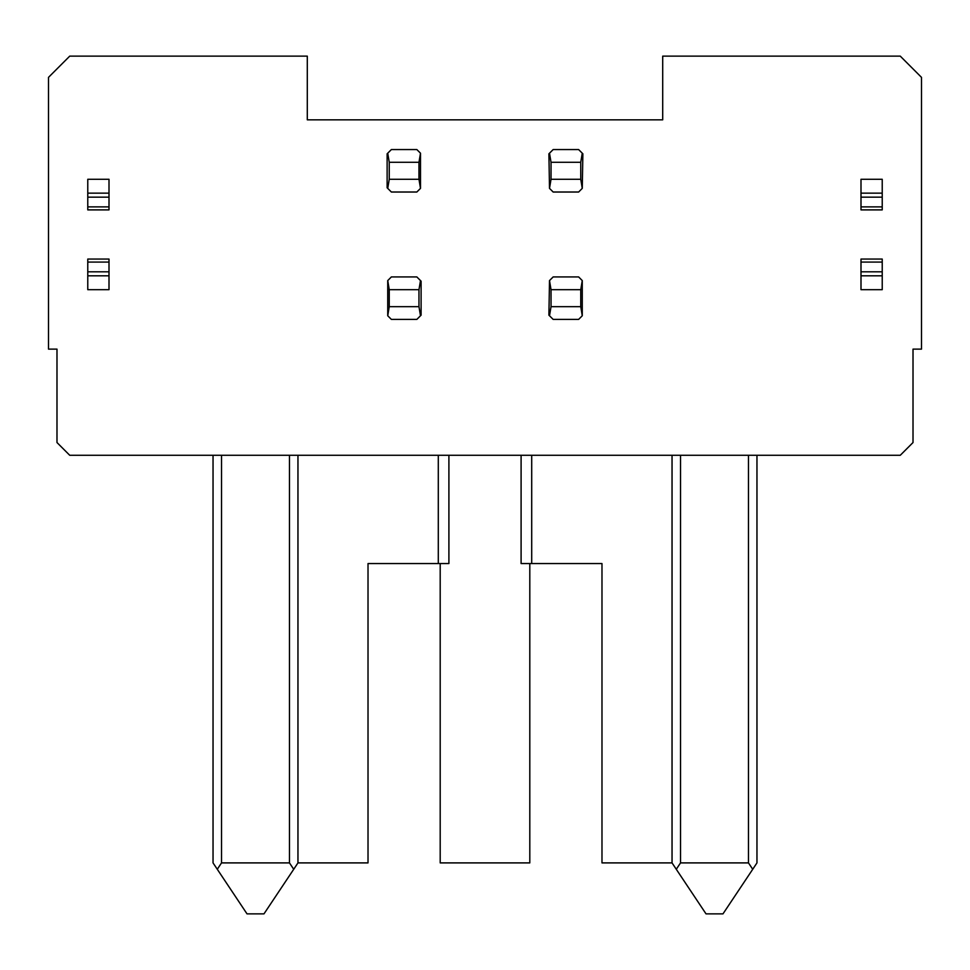 <?xml version="1.0" encoding="UTF-8"?>
<svg xmlns="http://www.w3.org/2000/svg" width="970" height="970" viewBox="0 0 970 970"><rect width="100%" height="100%" fill="white"/><g stroke="black" fill="none" stroke-linecap="round" stroke-linejoin="round"><path stroke-width="1.45" d="M307.296 56.139L307.296 119.831L662.704 119.831L662.704 56.139L900.269 56.139L921.5 77.37L921.5 349.127L913.012 349.127L913.012 442.538L900.269 455.282L69.731 455.282L56.987 442.538L56.987 349.127L48.5 349.127L48.5 77.37L69.731 56.139L307.296 56.139M221.524 455.282L221.524 862.9L289.472 862.9L293.716 869.278L263.986 913.861L247.01 913.861L213.036 862.9L213.036 455.282M680.528 455.282L680.528 862.9L676.284 869.278L672.04 862.9L601.982 862.9L601.982 563.558L521.096 563.558L521.096 455.282M529.802 563.558L529.802 862.9L440.198 862.9L440.198 563.558M531.705 455.282L531.705 563.558M748.476 455.282L748.476 862.9L752.72 869.278L756.964 862.9L756.964 455.282M293.716 869.278L297.96 862.9L297.96 455.282M289.472 862.9L289.472 455.282M676.284 869.278L706.014 913.861L722.989 913.861L752.72 869.278M680.528 862.9L748.476 862.9M221.524 862.9L217.28 869.278M297.96 862.9L368.018 862.9L368.018 563.558L448.904 563.558L448.904 455.282M438.294 563.558L438.294 455.282M860.996 275.807L860.996 259.063L882.227 259.063L882.227 289.678L860.996 289.678L860.996 275.807L882.227 275.807M882.227 206.877L882.227 209.896L860.996 209.896L860.996 206.877L882.227 206.877L882.227 179.28L860.996 179.28L860.996 197.152L882.227 197.152M87.773 262.082L87.773 259.063L109.004 259.063L109.004 262.082L87.773 262.082L87.773 289.678L109.004 289.678L109.004 271.806L87.773 271.806M109.004 193.151L109.004 209.896L87.773 209.896L87.773 179.28L109.004 179.28L109.004 193.151L87.773 193.151M672.04 862.9L672.04 455.282M420.495 315.759L418.967 306.665L389.249 306.665L387.733 315.759L391.371 319.397L416.845 319.397L421.101 315.153L421.101 281.191L420.495 280.585L418.967 289.678L389.249 289.678L387.733 280.585L391.371 276.935L416.845 276.935L420.495 280.585M418.967 306.665L418.967 289.678M551.033 162.293L551.033 179.28L549.505 188.374L548.899 153.806L553.155 149.562L578.629 149.562L582.873 153.806L582.267 188.374L580.751 179.28L580.751 162.293L551.033 162.293L549.505 153.199M418.967 162.293L418.967 179.28L420.495 188.374L416.845 192.024L391.371 192.024L387.127 187.768L387.127 153.806L391.371 149.562L416.845 149.562L420.495 153.199L418.967 162.293L389.249 162.293L387.733 153.199M582.267 153.199L580.751 162.293M420.495 188.374L420.495 153.199M418.967 179.28L389.249 179.28L389.249 162.293M387.733 315.759L387.733 280.585M860.996 262.082L882.227 262.082M860.996 206.877L860.996 197.152M109.004 262.082L109.004 271.806M109.004 206.877L87.773 206.877M548.899 315.153L549.505 280.585L551.033 289.678L580.751 289.678L580.751 306.665L551.033 306.665L549.505 315.759L548.899 315.153M551.033 306.665L551.033 289.678M549.505 280.585L553.155 276.935L578.629 276.935L582.267 280.585L580.751 289.678M549.505 315.759L553.155 319.397L578.629 319.397L582.267 315.759L580.751 306.665M582.267 315.759L582.267 280.585M551.033 179.28L580.751 179.28M582.267 188.374L578.629 192.024L553.155 192.024L549.505 188.374M389.249 179.28L387.733 188.374M389.249 306.665L389.249 289.678M860.996 271.806L882.227 271.806M860.996 193.151L882.227 193.151M109.004 275.807L87.773 275.807M109.004 197.152L87.773 197.152"/></g></svg>
